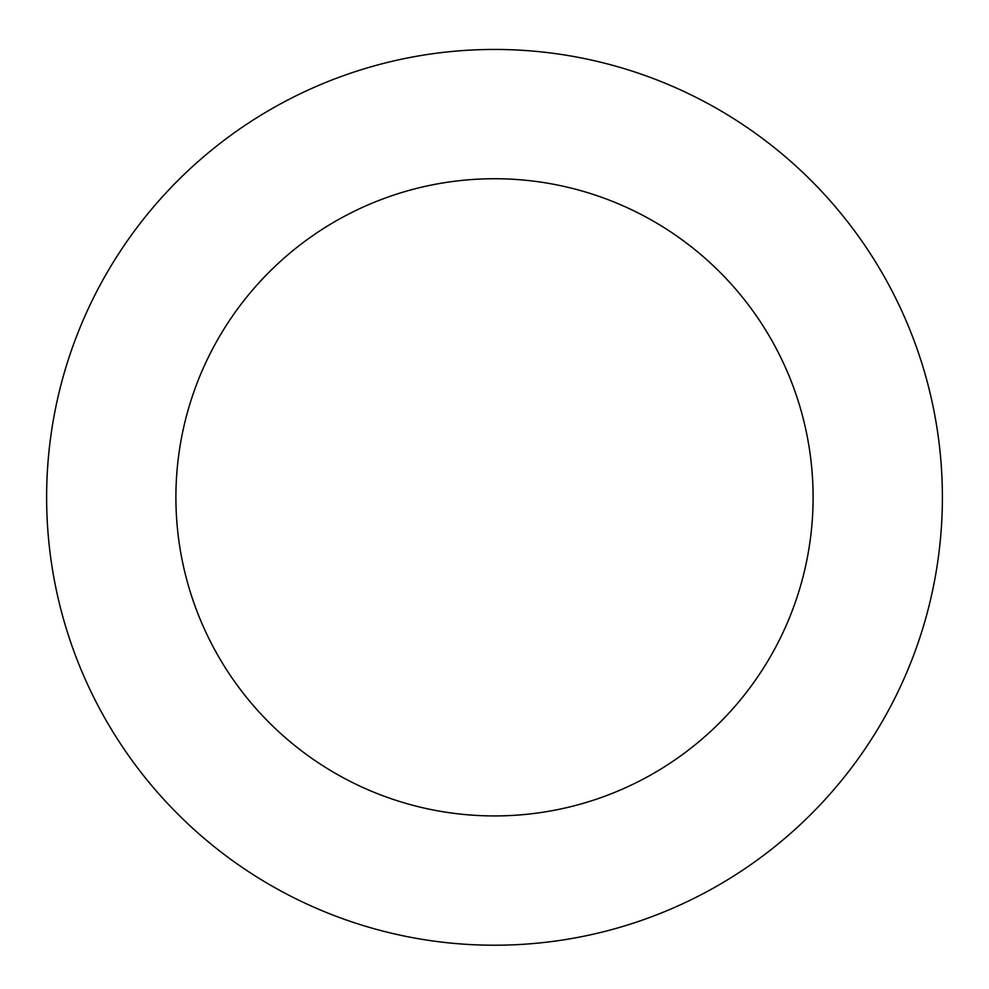 <?xml version="1.0" encoding="UTF-8"?>
<svg xmlns="http://www.w3.org/2000/svg" width="989" height="989" viewBox="0 0 989 989"><rect width="100%" height="100%" fill="white"/><g stroke="black" fill="none" stroke-linecap="round" stroke-linejoin="round"><path stroke-width="1.48" d="M756.944 134.393A447.881 447.881 0 0 0 48.968 451.528A447.881 447.881 0 0 0 677.601 906.085A447.881 447.881 0 0 0 756.944 134.393M681.186 239.165A318.594 318.594 0 0 0 177.575 464.756A318.594 318.594 0 0 0 624.739 788.097A318.594 318.594 0 0 0 681.186 239.165"/></g></svg>

